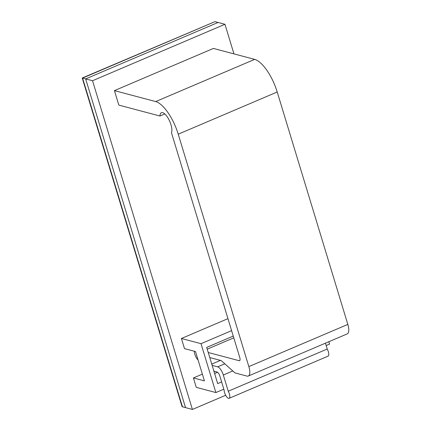 <?xml version="1.0" encoding="UTF-8"?>
<svg xmlns="http://www.w3.org/2000/svg" width="431" height="431" viewBox="0 0 431 431"><rect width="100%" height="100%" fill="white"/><g stroke="black" fill="none" stroke-linecap="round" stroke-linejoin="round"><path stroke-width="0.65" d="M208.227 352.493L239.151 360.704A3.917 1.46 66.9 0 0 239.588 360.688A3.917 1.46 66.9 0 0 239.771 357.541L171.441 132.646A11.448 4.267 66.9 0 0 169.022 119.84A11.448 4.267 66.9 0 0 161.415 112.728A11.448 4.267 66.9 0 0 159.949 116.02L118.827 105.105L114.43 90.623L213.41 48.428L254.662 59.381A31.339 11.685 66.9 0 1 277.214 91.997L347.828 324.414A11.75 4.38 66.9 0 1 347.278 333.858L248.299 376.047A11.75 4.38 66.9 0 1 246.99 376.096L235.299 372.993A3.917 1.46 66.9 0 1 234.561 372.546L221.669 360.973A3.917 1.46 66.9 0 0 220.925 360.526L209.768 357.563M164.809 113.951L159.949 116.02M181.424 338.486L201.024 343.685L215.872 392.56L196.272 387.356L193.417 377.944L204.418 380.864L195.507 351.54L184.506 348.62L181.424 338.486L227.956 318.649M193.417 377.944L202.371 374.13M225.666 395.275L192.409 409.45L92.541 80.732L224.955 24.287L233.947 53.886M207.219 349.164L233.785 337.839M192.409 409.45L185.535 407.624L85.661 78.911L218.081 22.46L224.955 24.287M92.541 80.732L85.661 78.911L218.081 22.46L214.988 21.642L82.569 78.086L85.661 78.911L185.535 407.624L182.442 406.805L82.569 78.086L214.988 21.642L82.224 77.995L82.569 78.086L182.442 406.805L182.097 406.713L82.224 77.995M201.024 343.685L231.603 330.652M215.872 392.56L223.829 389.166M326.165 345.543L329.564 344.094L328.837 341.713M233.252 336.083L206.686 347.408L217.682 383.612L221.626 381.925M214.616 373.515L217.542 372.265M114.43 90.623L155.683 101.576A31.339 11.685 66.9 0 1 178.235 134.186L248.849 366.603A11.75 4.38 66.9 0 1 248.299 376.047M211.756 364.093L220.435 360.391M212.144 365.38L217.677 366.851A7.833 2.92 66.9 0 1 223.317 375.002L228.241 391.219L327.221 349.029A5.484 2.042 66.9 0 1 328.104 356.135L229.125 398.325A5.484 2.042 66.9 0 1 226.006 395.868A5.484 2.042 66.9 0 1 224.12 390.125L219.853 376.08A3.917 1.46 66.9 0 0 217.03 372.007L213.905 371.172M325.443 343.162L327.221 349.029M228.241 391.219A5.484 2.042 66.9 0 1 229.125 398.325M198.093 360.063L197.635 359.546A6.266 2.338 66.9 0 1 194.306 351.222M155.683 101.576L254.662 59.381M178.235 134.186L277.214 91.997M248.849 366.603L347.828 324.414M217.677 366.851L224.826 363.807M223.317 375.002L232.799 370.962M239.151 360.704L239.9 360.386"/></g></svg>
